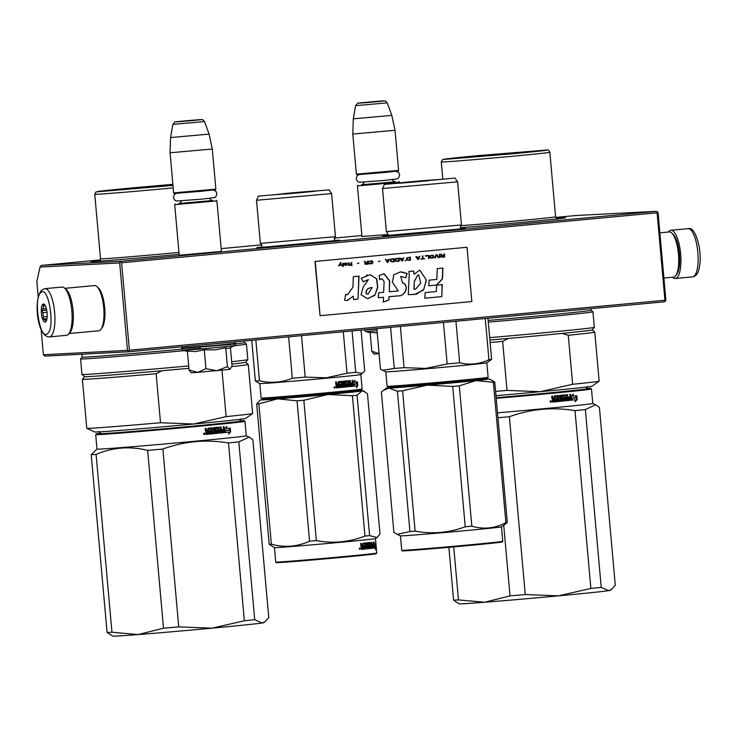 <?xml version="1.0" encoding="UTF-8"?>
<svg xmlns="http://www.w3.org/2000/svg" width="737" height="737" viewBox="0 0 737 737"><rect width="100%" height="100%" fill="white"/><g stroke="black" fill="none" stroke-linecap="round" stroke-linejoin="round"><path stroke-width="1.11" d="M334.957 240.455A41.631 0.507 174.9 0 1 337.629 240.29A41.631 0.507 174.9 0 1 339.711 240.271A41.631 0.507 174.9 0 1 304.602 243.901A41.631 0.507 174.9 0 1 258.88 247.641A41.631 0.507 174.9 0 1 256.789 247.669A41.631 0.507 174.9 0 1 261.506 247.006M460.966 228.691A41.631 0.507 174.9 0 1 463.637 228.534A41.631 0.507 174.9 0 1 465.72 228.516A41.631 0.507 174.9 0 1 430.611 232.146A41.631 0.507 174.9 0 1 384.88 235.886A41.631 0.507 174.9 0 1 382.798 235.914A41.631 0.507 174.9 0 1 387.515 235.25M387.837 234.55L361.941 236.485M556.177 218.17A64.34 0.783 174.9 0 1 562.331 217.784A64.34 0.783 174.9 0 1 565.555 217.747A64.34 0.783 174.9 0 1 528.3 221.782A64.34 0.783 174.9 0 1 460.385 227.733M221.432 251.446L179.211 255.214M179.128 254.366A64.34 0.783 174.9 0 1 94.115 261.469A64.34 0.783 174.9 0 1 90.891 261.515A64.34 0.783 174.9 0 1 100.195 260.262M555.735 217.415L576.656 215.471L656.51 211.326L120.988 261.285L41.134 265.431L100.37 259.903M221.174 248.636L261.773 244.841M334.377 238.069L361.858 235.508M41.134 265.431L40.028 267.061L36.85 281.488L38.232 296.974M120.988 261.285L119.689 262.925L40.028 267.061M120.573 262.096L121.596 262.768L129.399 350.213L128.514 351.052L127.492 350.37L43.391 354.737L41.143 329.586M656.51 211.326L657.524 211.998L657.109 212.809L121.596 262.768M657.524 211.998L658.077 212.698L665.88 300.143L665.465 300.954L664.921 300.254L129.399 350.213M119.689 262.925L127.492 350.37M657.109 212.809L664.921 300.254M665.465 300.954L664.581 301.783L129.058 351.752L44.957 356.109L43.391 354.737M129.058 351.752L128.514 351.052M399.694 182.675L399.647 182.159L357.436 185.927L361.959 236.688M394.949 181.818L361.996 184.766M398.597 170.404L398.054 171.058L383.968 172.55L357.04 174.715L356.386 174.172L352.802 134.06L395.023 130.292L398.597 170.404L356.386 174.172M387.238 102.848C383.802 99.486 386.658 101.291 381.536 101.006L367.164 102.231C351.116 103.724 359.711 103.272 375.262 101.817C391.329 100.324 382.733 100.776 367.183 102.231C353.705 104.332 359.868 101.162 355.603 105.667L387.238 102.848L391.826 115.387L353.309 118.823L352.802 134.06M221.441 251.649L216.918 200.888L174.697 204.656L179.229 255.417M212.219 200.547L179.266 203.495M215.867 189.133L215.315 189.787L201.238 191.279L174.31 193.453L173.646 192.901L170.063 152.789L212.284 149.021L215.867 189.133L173.646 192.901M204.499 121.577C201.063 118.215 203.928 120.03 198.797 119.735L184.434 120.969C168.386 122.453 176.972 122.01 192.532 120.546C208.589 119.053 199.994 119.505 184.443 120.969C170.975 123.061 177.129 119.891 172.873 124.396L204.499 121.577L209.087 134.116L170.569 137.552L170.063 152.789M370.14 332.7L365.718 331.53L377.04 330.766M377.224 332.894L370.112 332.378L371.798 351.282L379.076 353.659M379.085 353.76L373.963 354.055L371.798 351.282M200.676 348.371C168.57 351.337 185.742 350.453 216.844 347.523L234.55 345.653L228.111 348.546L225.752 347.781L215.103 349.882L204.26 349.78L205.945 368.684L197.774 372.378L191.224 372.784L189.059 370.011L197.774 372.378L230.018 369.366L232.044 365.994L230.405 347.597M204.26 349.78L195.738 351.558L187.373 351.107L189.059 370.011M205.945 368.684L216.964 370.711L227.438 366.676L230.018 369.366M225.752 347.781L227.438 366.676M673.397 277.158A22.709 7.094 -95.3 0 0 673.489 277.158A22.709 7.094 -95.3 0 0 675.7 275.684A22.709 7.094 -95.3 0 0 678.445 253.887A22.709 7.094 -95.3 0 0 671.711 232.975A22.709 7.094 -95.3 0 0 669.362 231.925A22.709 7.094 -95.3 0 0 669.27 231.934A22.709 7.094 -95.3 0 0 669.187 231.943M675.7 275.684L676.842 274.136A21.189 6.615 -95.3 0 0 679.403 253.795A21.189 6.615 -95.3 0 0 673.121 234.283L671.711 232.975M94.428 285.569A22.709 7.094 84.7 0 1 94.52 285.56A22.709 7.094 84.7 0 1 94.612 285.551A22.709 7.094 84.7 0 1 96.962 286.601A22.709 7.094 84.7 0 1 103.687 307.513A22.709 7.094 84.7 0 1 100.941 329.301A22.709 7.094 84.7 0 1 98.74 330.775A22.709 7.094 84.7 0 1 98.647 330.784M65.049 288.609A22.709 7.094 84.7 0 1 73.046 310.369A22.709 7.094 84.7 0 1 69.214 333.235M96.962 286.601L98.371 287.9A21.189 6.615 84.7 0 1 104.654 307.421A21.189 6.615 84.7 0 1 102.084 327.762L100.941 329.301M692.531 276.9A24.22 7.563 -95.3 0 0 697.156 246.913A24.22 7.563 -95.3 0 0 688.036 228.663C692.531 227.208 696.281 233.371 699.284 247.162C700.786 257.084 700.417 265.228 698.197 271.621C697.138 274.625 695.249 276.384 692.531 276.9L675.35 278.503A24.22 7.563 84.7 0 0 679.975 248.516A24.22 7.563 -95.3 0 0 670.854 230.266A24.22 7.563 -95.3 0 0 668.367 232.017M675.35 278.503A24.22 7.563 84.7 0 1 672.586 277.241M68.062 334.607A24.22 7.563 84.7 0 1 66.523 335.307L49.333 336.91A24.22 7.563 84.7 0 0 50.881 336.21A24.22 7.563 84.7 0 0 54.335 309.531A24.22 7.563 84.7 0 0 44.837 288.674L62.019 287.071A24.22 7.563 -95.3 0 1 71.517 307.928A24.22 7.563 -95.3 0 1 68.062 334.607M47.546 333.548C39.973 341.351 32.925 297.831 40.904 292.561C48.476 284.758 55.524 328.287 47.546 333.548M42.801 304.27A9.084 2.837 84.7 0 1 44.358 304.427A9.084 2.837 84.7 0 1 47.048 312.792A9.084 2.837 84.7 0 1 45.952 321.507A9.084 2.837 84.7 0 1 45.648 321.839A9.084 2.837 84.7 0 1 41.641 315.224A9.084 2.837 84.7 0 1 42.801 304.27M46.145 321.212L46.016 320.788A7.867 2.46 84.7 0 1 44.616 319.591L43.078 319.066L43.557 316.846A7.867 2.46 84.7 0 1 42.875 312.672L41.714 310.609L42.903 309.006A7.867 2.46 84.7 0 1 43.63 306.021L43.179 304.574L44.717 305.109A7.867 2.46 -95.3 0 1 44.939 305.146M44.616 319.591L46.79 319.388M43.557 316.846L47.15 316.514M42.875 312.672L46.993 312.285M42.903 309.006L46.348 308.683M43.63 306.021L45.344 305.864M43.078 319.066L46.919 318.706M41.714 310.609L46.671 310.148M453.734 546.9L458.469 599.909A83.263 1.013 174.9 0 1 455.678 600.065A83.263 1.013 174.9 0 1 453.596 600.158L457.364 602.838M458.469 599.909L484.577 602.24A75.69 0.921 174.9 0 1 463.232 603.75A75.69 0.921 174.9 0 1 459.455 603.815L457.364 602.848M611.443 589.489L610.199 590.365A75.69 0.921 174.9 0 1 608.651 590.669L611.434 589.48L615.275 585.27L599.411 407.46L595.643 404.77L585.353 409.542L601.217 587.361L608.624 590.669A75.69 0.921 174.9 0 1 558.517 595.837L590.871 588.43L574.998 410.61C552.612 406.898 530.741 408.943 509.378 416.737A83.263 1.013 174.9 0 1 497.963 417.732M509.378 416.737L525.251 594.547L558.517 595.837M558.379 595.846A75.69 0.921 174.9 0 1 484.688 602.24L510.022 595.874A83.263 1.013 174.9 0 0 525.251 594.547M585.353 409.542A83.263 1.013 174.9 0 1 574.998 410.61M586.201 388.528A74.326 0.912 -5.1 0 1 587.094 388.473A74.326 0.912 174.9 0 1 590.816 388.417L591.479 388.97A74.934 0.912 174.9 0 1 591.479 388.979L592.778 403.452A74.934 0.912 174.9 0 1 497.521 412.84M601.217 587.361A83.263 1.013 174.9 0 1 590.871 588.43M503.721 525.251L510.022 595.874M448.879 547.333L453.596 600.158M550.088 401.554L550.732 400.735L551.469 401.425L550.825 402.245L550.088 401.554M552.639 402.07L552.179 401.647L552.639 402.07A74.934 0.912 174.9 0 0 555.412 401.803L555.108 401.822A74.326 0.912 174.9 0 1 552.566 402.07M552.4 396.101L552.593 398.22L553.33 398.625L552.686 396.073L551.691 396.174L551.902 398.579L552.584 399.214L552.179 401.647M558.471 395.511L558.895 395.944L558.471 395.511A74.934 0.912 174.9 0 1 554.5 395.898L554.316 398.533L552.593 398.22L553.045 398.643M558.563 395.972L558.95 400.329L558.13 395.539M561.972 398.91L561.557 398.487L561.972 398.91A74.934 0.912 174.9 0 0 563.602 398.754L563.694 399.869A74.934 0.912 174.9 0 1 561.124 400.127L560.691 395.299L559.779 395.391L560.212 400.209L559.291 400.302M565.279 394.848L565.675 395.281L565.279 394.848A74.934 0.912 174.9 0 1 561.64 395.207L561.557 398.487M565.288 395.308L565.472 397.436L564.892 394.875M565.804 400.79L565.408 400.357L565.804 400.79A74.934 0.912 174.9 0 0 570.779 400.283L570.576 394.313L569.793 394.387L570.023 396.985A74.934 0.912 174.9 0 1 568.144 397.179L568.245 398.293A74.934 0.912 174.9 0 0 570.116 398.1L570.088 399.233A74.934 0.912 174.9 0 1 568.006 399.436L567.582 394.617L566.753 394.7L566.983 397.289A74.934 0.912 174.9 0 1 565.869 397.4M565.039 396.174L565.408 400.357M564.883 396.009A74.934 0.912 174.9 0 1 562.423 396.257L562.193 397.759L562.064 396.276A74.326 0.912 174.9 0 0 564.496 396.036L564.496 396.036M564.173 397.575L564.579 397.998L564.173 397.575A74.934 0.912 174.9 0 1 562.561 397.731M563.796 397.602L564.579 397.998L564.468 400.919A74.934 0.912 174.9 0 1 556.195 401.729L556.094 400.615A74.934 0.912 174.9 0 0 558.149 400.412L558.204 399.279A74.934 0.912 174.9 0 1 556.463 399.454L556.361 398.339A74.934 0.912 174.9 0 0 558.102 398.164L557.817 396.709A74.934 0.912 174.9 0 1 555.136 396.967L555.412 401.803M557.992 396.875L557.494 396.727A74.326 0.912 174.9 0 1 554.832 396.985L555.108 401.822M577.135 399.601L576.795 395.741L576.233 397.869A74.934 0.912 174.9 0 1 572.336 398.275L571.765 400.182A74.934 0.912 174.9 0 0 575.717 399.776L575.173 401.748L577.135 399.601L575.357 401.085M572.806 396.156L573.358 394.212L571.258 396.377L571.599 400.2L572.234 398.072A74.934 0.912 174.9 0 0 576.131 397.667L576.638 395.751A74.934 0.912 174.9 0 1 572.806 396.156L572.907 394.249M591.479 388.979A74.934 0.912 174.9 0 1 496.231 398.358M551.018 401.002L551.101 401.905M560.341 395.336L561.124 400.127M563.225 398.781L563.225 398.781A74.326 0.912 174.9 0 1 561.898 398.91M567.168 394.654L568.006 399.436M570.116 398.1L569.692 398.137A74.326 0.912 174.9 0 1 568.245 398.284M570.152 394.35L570.346 400.32A74.326 0.912 174.9 0 1 565.74 400.781M564.192 398.035L564.091 400.946A74.326 0.912 174.9 0 1 556.195 401.72M558.204 399.279L557.872 399.307A74.326 0.912 174.9 0 1 556.463 399.445M576.426 397.114L576.656 399.638M575.717 399.776L575.247 399.813A74.326 0.912 174.9 0 1 571.765 400.173M576.159 395.797L575.661 397.704A74.326 0.912 174.9 0 1 571.792 398.1L571.497 399.095M576.131 397.667L575.661 397.704M590.816 388.417A74.326 0.912 174.9 0 1 496.176 397.75M586.182 388.694A70.697 0.866 174.9 0 1 587.205 388.758A70.697 0.866 174.9 0 1 496.176 397.704M550.161 401.14L550.235 401.951M550.64 401.37L550.336 402.061M550.88 400.946L550.723 401.435L550.143 401.011M552.732 399.804L552.99 400.9L554.519 400.762L554.123 399.666A74.326 0.912 174.9 0 1 552.732 399.804L553.275 400.882M565.574 398.551L565.97 398.514A74.934 0.912 174.9 0 0 567.075 398.404L566.679 398.441A74.326 0.912 174.9 0 1 565.574 398.551L565.813 399.647M551.018 400.937L551.11 401.997L550.318 402.061M554.417 399.647A74.934 0.912 174.9 0 1 553.017 399.786M565.97 398.514L565.804 399.647M567.075 398.404L567.048 399.537L566.2 399.62M460.579 157.948L483.868 155.304L530.106 151.463C547.057 150.495 473.228 157.386 460.579 157.948L458.736 157.976M599.126 381.195L591.977 386.216A75.69 0.921 174.9 0 1 540.23 391.697L572.649 384.281L568.273 335.261A83.263 1.013 174.9 0 0 594.768 332.147A83.263 1.013 174.9 0 1 594.768 332.147L599.144 381.167A83.263 1.013 174.9 0 1 599.126 381.195A83.263 1.013 174.9 0 1 572.649 384.281M495.992 395.658A75.69 0.921 -5.1 0 0 540.23 391.697L507.028 390.407L502.652 341.388L508.401 338.421A80.84 0.986 -5.1 0 0 536.858 335.832A80.84 0.986 -5.1 0 0 562.101 333.41L568.273 335.261M495.614 391.402A83.263 1.013 -5.1 0 0 507.028 390.407M490.114 342.475A83.263 1.013 -5.1 0 0 502.652 341.388M594.759 332.138L592.152 329.955A80.84 0.986 174.9 0 1 562.101 333.41M489.893 340.033A80.84 0.986 -5.1 0 0 508.401 338.421M592.133 329.964L594.335 327.339A83.263 1.013 174.9 0 1 594.335 327.339A83.263 1.013 174.9 0 1 537.393 333.382A83.263 1.013 -5.1 0 1 489.681 337.647M591 308.646L591.148 310.286L592.944 311.788A83.263 1.013 174.9 0 1 592.953 311.797A83.263 1.013 174.9 0 1 536.011 317.85A83.263 1.013 -5.1 0 1 488.299 322.124M591.148 310.286A81.595 0.995 174.9 0 1 535.348 316.219A81.595 0.995 -5.1 0 1 488.152 320.438M441.279 161.965L442.541 159.607L445.369 158.989L545.656 150.062C550.392 150.007 539.033 151.269 511.598 153.867L445.028 159.349C440.293 159.413 451.652 158.142 479.087 155.553L546.854 150.026C547.932 149.436 548.927 150.182 549.839 152.273A54.501 0.663 174.9 0 1 512.565 156.235A54.501 0.663 174.9 0 1 441.279 161.965L442.78 178.861M530.106 151.463L531.948 151.444M520.976 152.743L469.773 157.313M111.95 632.235L96.086 454.416A83.263 1.013 174.9 0 1 93.295 454.572A83.263 1.013 -5.1 0 1 91.213 454.674L107.077 632.484A83.263 1.013 174.9 0 0 109.168 632.392A83.263 1.013 174.9 0 0 111.95 632.235L138.068 634.575L163.513 628.2A83.263 1.013 174.9 0 0 178.741 626.883L212.007 628.164L244.352 620.757L228.488 442.946C206.102 439.224 184.222 441.27 162.868 449.063A83.263 1.013 174.9 0 1 147.64 450.381L163.513 628.2M138.068 634.575A75.69 0.921 174.9 0 1 116.713 636.077A75.69 0.921 174.9 0 1 112.936 636.142L107.077 632.484M264.924 621.816L263.689 622.691A75.69 0.921 174.9 0 1 262.142 622.995L264.924 621.816L268.765 617.606L252.892 439.786L249.124 437.096L238.834 441.878L254.707 619.688L262.114 623.005A75.69 0.921 174.9 0 1 212.007 628.164M211.869 628.173A75.69 0.921 174.9 0 1 138.178 634.566M100.812 433.245A74.326 0.912 -5.1 0 0 96.252 433.964L95.699 434.618A74.934 0.912 -5.1 0 0 95.699 434.627L96.989 449.1L91.213 454.674M96.989 449.1A74.934 0.912 -5.1 0 0 100.748 449.054A74.934 0.912 174.9 0 0 183.513 442.292A74.934 0.912 174.9 0 0 246.259 435.779L244.97 421.306A74.934 0.912 174.9 0 1 244.97 421.306A74.934 0.912 174.9 0 1 182.214 427.81A74.934 0.912 174.9 0 1 99.458 434.581A74.934 0.912 -5.1 0 1 95.699 434.627M238.834 441.878A83.263 1.013 174.9 0 1 228.488 442.946M96.086 454.416C112.761 447.322 129.942 445.977 147.64 450.381M254.707 619.688A83.263 1.013 174.9 0 1 244.352 620.757M162.868 449.063L178.741 626.883M203.578 433.881L204.223 433.061L204.95 433.752L204.315 434.572L203.578 433.881M206.12 434.397L205.66 433.973L206.12 434.397A74.934 0.912 174.9 0 0 208.893 434.13L208.589 434.157A74.326 0.912 174.9 0 1 206.056 434.397M206.056 431.55L205.393 430.915L206.074 431.541L205.66 433.973M205.89 428.427L206.074 430.546L206.821 430.961L206.176 428.4L205.172 428.501L205.393 430.915M211.952 427.847L212.385 428.271L211.952 427.847A74.934 0.912 174.9 0 1 207.981 428.225L207.806 430.859L206.074 430.546L206.535 430.979M212.044 428.298L212.44 432.656L211.62 427.865M215.462 431.246L215.038 430.813L215.462 431.246A74.934 0.912 174.9 0 0 217.083 431.081L217.185 432.195A74.934 0.912 174.9 0 1 214.605 432.453L214.181 427.626L213.269 427.718L213.693 432.545L212.772 432.628M218.769 427.174L219.165 427.607L218.769 427.174A74.934 0.912 174.9 0 1 215.13 427.534L215.038 430.813M218.769 427.635L218.963 429.763L218.373 427.202M219.294 433.116L218.898 432.683L219.294 433.116A74.934 0.912 174.9 0 0 224.269 432.619L224.066 426.64L223.274 426.723L223.504 429.312A74.934 0.912 174.9 0 1 221.634 429.505L221.726 430.62A74.934 0.912 174.9 0 0 223.606 430.426L223.578 431.56A74.934 0.912 174.9 0 1 221.496 431.771L221.063 426.944L220.234 427.027L220.464 429.625A74.934 0.912 174.9 0 1 219.35 429.735M218.52 428.51L218.898 432.683M218.364 428.335A74.934 0.912 174.9 0 1 215.913 428.584L215.683 430.086L215.545 428.612A74.326 0.912 174.9 0 0 217.986 428.372L217.986 428.372M217.664 429.901L218.06 430.334L217.664 429.901A74.934 0.912 174.9 0 1 216.042 430.058M217.277 429.929L218.06 430.334L217.959 433.245A74.934 0.912 174.9 0 1 209.677 434.056L209.584 432.941A74.934 0.912 174.9 0 0 211.639 432.739L211.694 431.615A74.934 0.912 174.9 0 1 209.953 431.781L209.852 430.666A74.934 0.912 174.9 0 0 211.593 430.5L211.307 429.035A74.934 0.912 174.9 0 1 208.626 429.293L208.893 434.13M211.473 429.201L210.975 429.054A74.326 0.912 174.9 0 1 208.313 429.312L208.589 434.157M230.626 431.928L230.276 428.068L229.714 430.196A74.934 0.912 174.9 0 1 225.826 430.601L225.255 432.518A74.934 0.912 174.9 0 0 229.198 432.103L228.663 434.084L230.626 431.928L228.848 433.411M226.287 428.483L226.849 426.539L224.739 428.704L225.08 432.527L225.715 430.399A74.934 0.912 174.9 0 0 229.622 429.993L230.128 428.086A74.934 0.912 174.9 0 1 226.287 428.483L226.397 426.576M96.252 433.964A74.326 0.912 -5.1 0 0 99.974 433.927A74.326 0.912 174.9 0 0 182.518 427.174A74.326 0.912 174.9 0 0 244.306 420.744A74.326 0.912 174.9 0 0 240.584 420.809A74.326 0.912 -5.1 0 0 239.691 420.855M204.508 433.338L204.591 434.231M213.822 427.663L214.605 432.453M216.715 431.108L216.715 431.108A74.326 0.912 174.9 0 1 215.388 431.237M220.658 426.981L221.496 431.771M223.606 430.426L223.182 430.463A74.326 0.912 174.9 0 1 221.726 430.611M223.633 426.686L223.836 432.647A74.326 0.912 174.9 0 1 219.23 433.116M217.682 430.362L217.581 433.273A74.326 0.912 174.9 0 1 209.677 434.047M211.694 431.615L211.362 431.633A74.326 0.912 174.9 0 1 209.953 431.771M229.916 429.441L230.137 431.965M229.198 432.103L228.728 432.14A74.326 0.912 174.9 0 1 225.255 432.499M229.649 428.123L229.143 430.03A74.326 0.912 174.9 0 1 225.273 430.436L224.988 431.431M229.622 429.993L229.143 430.03M100.868 433.411A70.697 0.866 -5.1 0 0 99.873 433.66A70.697 0.866 -5.1 0 0 103.41 433.605A70.697 0.866 174.9 0 0 181.062 427.257A70.697 0.866 174.9 0 0 240.686 421.094A70.697 0.866 174.9 0 0 239.663 421.03M203.642 433.467L203.716 434.277M204.499 433.264L203.67 433.771L204.075 434.379L204.6 434.323L204.499 433.264L203.633 433.338M206.222 432.131L206.507 432.112A74.934 0.912 174.9 0 0 207.908 431.974L207.604 432.002A74.326 0.912 174.9 0 1 206.222 432.131L206.48 433.236M219.064 430.878L219.294 431.983L220.529 431.864L220.17 430.767A74.326 0.912 174.9 0 1 219.064 430.878L219.69 431.946M204.361 433.273L204.407 433.743M206.507 432.112L206.471 433.236M207.908 431.974L208.009 433.098L206.765 433.209M220.566 430.74A74.934 0.912 174.9 0 1 219.451 430.85M172.965 185.227L112.227 190.303M114.069 190.284L172.9 184.545M245.633 362.282L248.249 364.465A83.263 1.013 174.9 0 1 248.258 364.483L252.634 413.503A83.263 1.013 174.9 0 1 252.616 413.521L245.467 418.542A75.69 0.921 174.9 0 1 193.72 424.024L226.139 416.617L221.994 370.232M84.589 376.653L82.406 379.269A83.263 1.013 -5.1 0 0 82.397 379.279L86.773 428.298A83.263 1.013 -5.1 0 0 86.791 428.326L94.723 432.002A75.69 0.921 -5.1 0 0 193.72 424.024L160.519 422.734L156.143 373.714L161.891 370.748A80.84 0.986 -5.1 0 0 188.902 368.297M252.616 413.521A83.263 1.013 174.9 0 1 226.139 416.617M86.791 428.326A83.263 1.013 -5.1 0 0 160.519 422.734M248.258 364.483A83.263 1.013 174.9 0 1 231.879 366.556M82.397 379.279A83.263 1.013 -5.1 0 0 156.143 373.714M244.491 340.982L244.638 342.613L246.434 344.115A83.263 1.013 174.9 0 1 246.444 344.124L247.825 359.656A83.263 1.013 174.9 0 1 247.825 359.665L245.624 362.291A80.84 0.986 174.9 0 1 231.869 364.069M81.835 354.202L82.093 357.123L80.582 358.919A83.263 1.013 -5.1 0 0 80.582 358.928L81.964 374.46A83.263 1.013 -5.1 0 0 81.973 374.47L84.598 376.662A80.84 0.986 -5.1 0 0 161.891 370.748M247.825 359.665A83.263 1.013 174.9 0 1 231.658 361.701M81.973 374.47A83.263 1.013 -5.1 0 0 188.69 365.911M246.444 344.124A83.263 1.013 174.9 0 1 234.384 345.736M80.582 358.928A83.263 1.013 -5.1 0 0 184.443 350.646M244.638 342.613A81.595 0.995 174.9 0 1 235.6 343.884M82.093 357.123A81.595 0.995 -5.1 0 0 181.753 349.2M172.983 185.448L98.518 191.684C93.783 191.74 105.142 190.478 132.577 187.88L172.882 184.324L96.031 191.933L94.76 194.292L100.527 258.825A54.501 0.663 -5.1 0 0 171.813 253.095A54.501 0.663 -5.1 0 0 178.962 252.423M172.955 185.19L123.254 189.639M414.986 181.947C385.368 184.536 395.391 183.043 424.429 180.547L442.44 179.275L396.488 183.32M442.928 179.183L442.44 179.275M387.1 386.289A50.715 0.617 174.9 0 0 427.331 383.295A50.715 0.617 174.9 0 0 487.065 377.482A50.715 0.617 174.9 0 0 488.115 377.27A50.715 0.617 174.9 0 1 488.115 377.27L486.521 378.136L427.506 383.885L399.15 386.206L387.754 386.833L387.1 386.289A50.715 0.617 174.9 0 1 387.091 386.28L385.801 371.817A50.715 0.617 -5.1 0 0 426.041 368.822A50.715 0.617 174.9 0 0 486.816 362.807L491.625 359.352A56.012 0.682 174.9 0 1 488.944 359.748C479.492 364.207 469.718 365.22 459.648 362.77A56.012 0.682 174.9 0 1 447.156 363.931L425.848 368.408L404.069 367.671L400.384 326.436M485.268 318.513L488.944 359.748M487.958 318.264L491.625 359.352M443.453 322.419L447.156 363.931M376.847 328.628L380.458 369.154L382.567 370.315L394.258 368.436A56.012 0.682 -5.1 0 0 404.069 367.671M390.592 327.348L394.258 368.436M455.945 321.249L459.648 362.77M386.363 231.639L461.445 224.951L460.284 227.226L461.141 228.866L387.358 235.453L387.911 233.684L386.372 231.648L382.512 188.515L457.603 181.818L454.987 178.096L384.428 184.397L382.512 188.515M454.987 178.096L384.428 184.397M457.603 181.818L461.445 224.951M402.595 390.785L427.34 385.129L452.702 386.437A57.523 0.7 174.9 0 0 459.298 385.829L476.019 380.587A51.47 0.626 174.9 0 1 427.34 385.129A51.47 0.626 174.9 0 1 389.081 388.123L383.581 390.195L381.379 392.02L393.899 532.381L397.206 534.353L409.938 531.543A57.523 0.7 174.9 0 0 415.124 531.137L402.595 390.785A57.523 0.7 174.9 0 1 397.409 391.19L409.938 531.543M491.386 380.089L494.776 382.107A57.523 0.7 -5.1 0 1 494.177 382.199A57.523 0.7 -5.1 0 1 493.366 382.319L476.019 380.587A51.47 0.626 -5.1 0 0 487.958 379.233A51.47 0.626 -5.1 0 0 489.018 378.993A51.47 0.626 -5.1 0 0 486.448 379.039A51.47 0.626 -5.1 0 0 448.769 381.987M502.754 541.308A50.715 0.617 -5.1 0 1 501.704 541.52A50.715 0.617 174.9 0 1 447.414 546.863A50.715 0.617 174.9 0 1 401.739 550.327L402.393 550.88A50.107 0.608 174.9 0 0 447.525 547.453A50.107 0.608 174.9 0 0 501.16 542.174A50.107 0.608 -5.1 0 0 502.201 541.971L502.754 541.308A50.715 0.617 -5.1 0 0 502.754 541.299L501.464 526.835M426.659 383.959A51.47 0.626 -5.1 0 0 399.509 386.575A51.47 0.626 -5.1 0 0 386.51 388.141A51.47 0.626 -5.1 0 0 389.081 388.123L397.409 391.19M459.298 385.829L471.827 526.181A57.523 0.7 174.9 0 1 465.231 526.798C448.934 532.842 432.232 534.288 415.124 531.137M493.366 382.319L505.895 522.671C494.951 528.438 483.592 529.608 471.827 526.181M452.702 386.437L465.231 526.798M396.442 387.017L393.318 387.708M451.422 381.821L461.841 381.923M392.443 387.515A46.477 0.571 174.9 0 1 447.184 382.181A46.477 0.571 174.9 0 1 483.085 379.656A46.477 0.571 174.9 0 1 428.354 384.981A46.477 0.571 174.9 0 1 392.443 387.515M402.144 386.4L408.418 386.639M444.918 382.383L433.78 384.502M494.776 382.107L507.305 522.459L504.992 524.357M507.305 522.459A57.523 0.7 -5.1 0 1 506.706 522.561A57.523 0.7 174.9 0 1 505.895 522.671M397.206 534.353L400.458 535.854A50.715 0.617 174.9 0 0 446.346 532.363A50.715 0.617 174.9 0 0 500.414 527.047A50.715 0.617 -5.1 0 0 501.455 526.844L505.103 524.283M401.739 550.327A50.715 0.617 174.9 0 1 401.729 550.318L400.44 535.854M271.658 195.065L286.426 193.38C314.423 190.754 329.881 189.953 300.982 192.624L270.488 195.075M360.826 374.553L362.116 389.016A50.715 0.617 174.9 0 1 362.107 389.025L361.563 389.689L351.936 390.896L327.292 393.318L264.261 398.551L261.091 398.044A50.715 0.617 174.9 0 1 261.091 398.035L259.802 383.572L255.37 381.02L251.732 340.301M362.107 389.025A50.715 0.617 174.9 0 1 327.431 392.71A50.715 0.617 174.9 0 1 263.634 398.008A50.715 0.617 174.9 0 1 261.091 398.044M255.84 339.923L259.488 380.808A56.012 0.682 174.9 0 1 255.37 381.02M361.056 330.102L364.704 370.997L360.808 374.562A50.715 0.617 -5.1 0 1 326.141 378.228A50.715 0.617 174.9 0 1 259.811 383.572M357.04 383.71A50.715 0.617 174.9 0 1 354.202 384.032L353.751 386.151L353.41 382.319L354.976 380.209L354.598 382.135A50.715 0.617 174.9 0 0 357.325 381.821L357.04 383.71L356.496 383.756A50.107 0.608 174.9 0 1 353.686 384.078L353.603 384.493M356.772 381.867L356.496 383.756M354.202 384.032L353.686 384.078M353.023 382.356L353.198 385.737M354.073 382.171L354.598 382.135A50.107 0.608 174.9 0 1 354.073 382.171L354.267 381.186M357.777 385.672L357.427 381.812L357.113 383.922A50.715 0.617 174.9 0 1 354.285 384.235L353.88 386.142A50.107 0.608 174.9 0 0 356.266 385.856L356.809 385.81L356.478 387.773L357.777 385.672L356.671 386.649M357.058 383.922L357.224 385.718M356.809 385.81A50.715 0.617 174.9 0 1 353.88 386.142M340.282 385.276A50.715 0.617 174.9 0 0 341.968 385.11L341.6 385.138A50.107 0.608 174.9 0 1 340.282 385.267L340.181 384.161A50.715 0.617 174.9 0 0 341.867 383.995L341.59 382.531A50.715 0.617 174.9 0 1 338.983 382.789L339.26 387.625A50.715 0.617 174.9 0 1 336.477 387.892L335.519 381.996A50.715 0.617 174.9 0 0 336.533 381.895L337.187 384.456L336.413 384.041L337.178 384.456L336.413 384.041L336.229 381.932M341.83 381.37L342.613 381.775L342.198 381.342A50.715 0.617 174.9 0 1 338.347 381.72L338.172 384.355L337.187 384.456M342.235 381.803L342.622 386.16L342.613 381.775M345.423 384.751A50.107 0.608 174.9 0 0 346.537 384.64L347.063 385.727A50.715 0.617 174.9 0 1 344.723 385.958L344.29 381.14L343.442 381.222L343.866 386.05L343 386.133M343.884 381.176L344.723 385.958M346.97 384.613A50.715 0.617 174.9 0 1 345.496 384.76L345.165 381.047A50.715 0.617 174.9 0 0 348.417 380.716L348.951 383.277L347.965 380.753M348.417 380.716L348.306 381.186M350.987 384.18A50.107 0.608 174.9 0 0 352.037 384.069L352.535 384.032L352.526 385.156A50.715 0.617 174.9 0 1 350.812 385.34L350.379 380.513L349.679 380.587L349.909 383.185A50.715 0.617 174.9 0 1 348.951 383.277M349.909 380.559L350.342 385.377L350.812 385.34M352.535 384.032A50.715 0.617 174.9 0 1 350.987 384.198L350.895 383.074A50.715 0.617 174.9 0 0 352.433 382.918L352.203 380.32L352.83 380.255L353.106 386.225A50.715 0.617 174.9 0 1 348.942 386.658L348.214 382.052L347.634 381.913A50.107 0.608 174.9 0 1 345.469 382.135L345.45 383.443L346.022 383.581L345.358 382.328M353.318 385.727L352.599 386.262A50.107 0.608 174.9 0 1 348.877 386.658M348.076 381.877A50.715 0.617 174.9 0 1 345.883 382.098L345.773 382.3M347.468 383.433L347.827 383.866L347.468 383.433A50.715 0.617 174.9 0 1 346.022 383.581M347.035 383.47L347.33 386.814A50.107 0.608 174.9 0 1 340.024 387.542M347.394 383.903L347.763 386.778A50.715 0.617 174.9 0 1 340.024 387.551L339.923 386.437A50.715 0.617 174.9 0 0 341.922 386.243L341.968 385.11M341.59 382.531L341.222 382.558A50.107 0.608 174.9 0 1 338.642 382.807L338.919 387.653A50.107 0.608 174.9 0 1 336.394 387.892M349.274 385.497L349.992 385.423L350.011 384.299A50.715 0.617 174.9 0 1 349.052 384.392L348.813 385.534L349.531 385.46M350.011 384.299L349.55 384.336A50.107 0.608 174.9 0 1 348.601 384.428L348.813 385.534M337.131 386.704L336.864 385.608A50.715 0.617 174.9 0 0 338.274 385.469L338.375 386.584A50.715 0.617 174.9 0 1 337.131 386.704L336.818 386.732A50.107 0.608 174.9 0 0 337.076 386.704M338.274 385.469L337.942 385.497A50.107 0.608 174.9 0 1 336.56 385.626L336.818 386.732M352.332 380.31L352.82 385.764M335.28 387.247L334.616 388.077L333.852 387.386L335.28 387.247L334.902 387.726M343.304 331.761L346.998 373.226A56.012 0.682 -5.1 0 0 355.75 372.323L352.065 330.941M362.364 373.466L355.75 372.323M346.998 373.226L326.334 377.786L305.201 377.123A56.012 0.682 174.9 0 1 292.331 378.238C281.691 382.549 270.746 383.406 259.488 380.808M288.637 336.855L292.331 378.238M301.507 335.657L305.201 377.123M335.446 236.697L331.595 193.573L256.513 200.271L260.354 243.394L335.446 236.697L334.285 238.981L335.436 240.87M258.42 196.153L328.988 189.851L258.42 196.153L256.513 200.271M316.919 190.938L300.982 192.624M334.819 386.768L334.23 387.257L334.911 387.828L334.58 387.257M300.65 395.714A51.47 0.626 174.9 0 0 295.694 396.174A51.47 0.626 174.9 0 0 261.571 399.684A51.47 0.626 -5.1 0 0 260.511 399.896A51.47 0.626 -5.1 0 0 263.081 399.878A51.47 0.626 -5.1 0 0 277.637 398.855L258.853 403.83L271.373 544.182C284.519 547.784 297.251 546.79 309.568 541.198A57.523 0.7 -5.1 0 0 316.366 540.608L303.837 400.255A57.523 0.7 -5.1 0 1 297.039 400.845L309.568 541.198M260.511 399.896L256.669 403.94A57.523 0.7 -5.1 0 0 257.664 403.894A57.523 0.7 -5.1 0 0 258.853 403.83M275.73 562.082L276.393 562.635A50.107 0.608 174.9 0 0 278.899 562.589A50.107 0.608 -5.1 0 0 333.944 558.093A50.107 0.608 -5.1 0 0 376.202 553.727L376.745 553.063A50.715 0.617 -5.1 0 0 376.754 553.063A50.715 0.617 -5.1 0 1 333.981 557.494A50.715 0.617 -5.1 0 1 278.273 562.045A50.715 0.617 174.9 0 1 275.73 562.082A50.715 0.617 174.9 0 1 275.73 562.073L274.44 547.609L269.198 544.302L256.669 403.94M298.817 395.944L309.909 396.073M322.76 393.742A51.47 0.626 174.9 0 1 345.893 391.817A51.47 0.626 -5.1 0 1 363.019 390.748L367.468 393.696L379.997 534.049L377.012 537.503L369.587 535.596A57.523 0.7 -5.1 0 1 364.962 536.075C349.172 542.183 332.977 543.694 316.366 540.608M343.046 392.13L335.63 393.696M292.396 396.552L283.1 398.339M348.923 391.679L353.778 391.826M297.039 400.845L277.637 398.855A51.47 0.626 -5.1 0 0 327.827 394.507A51.47 0.626 -5.1 0 0 361.959 390.988L364.437 391.411M303.837 400.255L327.827 394.507L352.433 395.723A57.523 0.7 -5.1 0 0 357.058 395.244L361.959 390.988A51.47 0.626 -5.1 0 0 363.019 390.748M355.722 391.236A46.477 0.571 174.9 0 1 326.27 394.581A46.477 0.571 174.9 0 1 267.807 399.436A46.477 0.571 174.9 0 1 297.26 396.091A46.477 0.571 174.9 0 1 355.722 391.236M352.433 395.723L364.962 536.075M271.373 544.182A57.523 0.7 -5.1 0 1 270.184 544.256A57.523 0.7 174.9 0 1 269.198 544.302M274.45 547.609A50.715 0.617 174.9 0 0 276.983 547.573A50.715 0.617 -5.1 0 0 332.461 543.04A50.715 0.617 -5.1 0 0 375.455 538.6L376.929 537.559M357.058 395.244L369.587 535.596M373.595 544.044L374.175 544.063L374.285 542.156L373.53 544.201L373.871 548.033L373.687 545.97A50.107 0.608 -5.1 0 0 374.801 545.795L374.811 543.924M374.037 545.942A50.715 0.617 -5.1 0 0 375.4 545.749L374.801 545.795M374.175 544.063A50.715 0.617 -5.1 0 0 375.4 543.878L375.4 545.749M361.379 549.387A50.107 0.608 -5.1 0 0 363.23 549.203L363.691 549.166A50.715 0.617 -5.1 0 1 361.452 549.397L360.568 543.491A50.715 0.617 -5.1 0 0 361.397 543.409L361.591 545.527L362.761 545.877L362.853 543.252A50.715 0.617 -5.1 0 0 365.856 542.939L366.178 543.381L365.377 542.985M361.36 546.541L360.78 545.905M360.964 543.445L361.158 545.564L361.959 545.96M365.856 542.939L366.565 547.738L367.219 547.665L366.786 542.847L367.422 542.773L367.846 547.6L367.348 547.637L366.915 542.828M367.846 547.6A50.715 0.617 -5.1 0 0 369.541 547.416L369.55 546.467L368.915 546.338A50.107 0.608 -5.1 0 1 368.325 546.412M373.088 545.877L372.517 545.924A50.107 0.608 -5.1 0 1 372.139 545.97A50.715 0.617 -5.1 0 0 373.088 545.877L373.125 547.001A50.715 0.617 -5.1 0 1 372.065 547.13L371.568 547.167A50.107 0.608 -5.1 0 0 372.056 547.112L371.632 542.303L371.411 544.947A50.715 0.617 -5.1 0 1 370.775 545.021L370.352 545.058A50.107 0.608 -5.1 0 0 370.775 545.002L370.333 542.45A50.715 0.617 -5.1 0 1 368.058 542.708L368.389 546.412A50.715 0.617 -5.1 0 0 369.44 546.301M371.964 546.006L371.485 544.919A50.107 0.608 -5.1 0 0 371.863 544.873L371.485 544.919M372.139 545.988L372.038 544.873A50.715 0.617 -5.1 0 0 372.986 544.763L373.125 542.119L373.613 547.591L372.931 548.135L372.986 547.02M372.885 545.896L372.784 544.781M370.812 548.383A50.107 0.608 -5.1 0 0 372.931 548.135M370.14 543.602L369.606 543.648A50.107 0.608 -5.1 0 1 368.095 543.814L368.611 543.777A50.715 0.617 -5.1 0 0 370.14 543.602L370.868 548.392A50.715 0.617 -5.1 0 0 373.502 548.079M368.611 543.777L368.74 545.251L368.224 545.288A50.107 0.608 -5.1 0 0 368.703 545.242M368.74 545.251A50.715 0.617 -5.1 0 0 369.762 545.14L370.241 547.996L369.532 548.531L369.237 545.177M370.241 547.996L369.707 548.033M370.057 548.485A50.715 0.617 -5.1 0 1 364.299 549.102A50.107 0.608 -5.1 0 0 369.532 548.531M364.299 549.102L364.198 547.987A50.715 0.617 -5.1 0 0 365.745 547.821L365.276 546.734A50.107 0.608 -5.1 0 1 364.456 546.817M365.414 544.118L364.935 544.155A50.107 0.608 -5.1 0 1 362.926 544.367L363.378 544.33A50.715 0.617 -5.1 0 0 365.414 544.118L365.663 545.583A50.715 0.617 -5.1 0 1 364.354 545.721L364.456 546.836A50.715 0.617 -5.1 0 0 365.755 546.697M363.691 549.166L363.277 544.523L363.23 549.203M370.518 547.287L371.531 547.186L371.512 546.062A50.715 0.617 -5.1 0 1 370.877 546.135L371.052 547.241L370.554 547.287M371.512 546.062L370.96 546.108A50.107 0.608 -5.1 0 1 370.453 546.172L370.877 546.135M361.959 548.217A50.715 0.617 -5.1 0 0 362.963 548.116L362.862 547.001A50.715 0.617 -5.1 0 1 361.729 547.112L361.526 548.245A50.107 0.608 -5.1 0 0 361.913 548.208M362.862 547.001L362.42 547.029A50.107 0.608 -5.1 0 1 361.296 547.149L361.729 547.112M361.812 548.052L361.296 547.149M368.095 543.814L368.224 545.288M370.333 548.439L369.827 545.15M371.411 546.071L371.31 544.965M370.103 543.602L369.799 542.496M365.69 543.418L366.077 547.775L366.722 547.711M360.457 548.733L359.269 548.853L359.813 548.042L360.107 548.761M375.787 547.729L375.354 549.756L375.409 547.821A50.715 0.617 -5.1 0 1 373.945 548.024L374.092 546.145A50.715 0.617 -5.1 0 0 375.437 545.951L375.437 543.869L375.787 547.729L375.188 547.784L375.032 546.016M375.409 547.821L374.82 547.877A50.107 0.608 -5.1 0 1 373.945 547.996M374.838 546.006L374.847 543.924M359.711 548.282L359.711 549.351L359.398 548.3M341.323 265.633L341.931 265.578L340.365 263.91L341.056 262.556L340.448 262.612L338.725 265.873L340.015 264.39L341.83 265.578L340.273 263.92L340.955 262.565M338.725 265.873L339.232 265.827M339.324 265.817L340.107 264.39M444.503 253.933L443.895 253.989L444.024 255.343L442.32 255.499L441.399 254.228L440.698 254.293L441.73 255.684L441.122 256.771L444.77 256.955L444.503 253.933M440.164 257.379L439.897 254.366L439.298 254.422L439.565 257.434L440.164 257.379L439.805 254.376M438.764 257.517L436.894 254.643L436.092 254.726L434.766 257.886L435.364 257.83L436.534 255.066L438.165 257.572L438.764 257.517L436.801 254.652M431.56 258.18L433.623 257.535L433.43 255.426L430.03 255.739L429.993 257.618L431.56 258.18M428.556 258.466L429.164 258.411L428.888 255.389L425.286 255.73L428.326 255.831L428.556 258.466L429.063 258.411L428.796 255.398M416.488 256.55L415.88 256.605L417.75 259.47L418.552 259.396L419.887 256.236L418.957 257.093L416.958 257.287L416.488 256.55M406.621 257.922L406.806 260.041L410.546 260.143L410.279 257.13L406.621 257.922M405.709 260.143L404.843 260.677L405.709 260.143M402.448 260.898L403.775 257.738L402.844 258.595L400.845 258.788L399.776 258.107L401.647 260.972L402.448 260.898L403.683 257.747M395.686 258.687L395.069 259.581L395.502 261.091L399.242 261.202L398.975 258.18L395.686 258.687M390.886 259.129L390.26 260.032L390.702 261.543L394.442 261.644L394.175 258.632L390.886 259.129M379.859 261.064L378.486 261.515L379.859 261.064M351.918 265.615L351.65 262.602L351.052 262.658L351.319 265.67L351.918 265.615L351.558 262.612M344.953 263.293L343.847 263.33L344.299 265.034L347.109 264.832L344.796 264.924L347.118 263.8L346.657 263.192L344.953 263.293M420.928 258.853L424.761 258.816L423.13 258.65L422.891 255.951L422.292 256.006L422.531 258.705L420.928 258.853M385.368 259.452L387.238 262.317L388.04 262.243L389.366 259.083L388.436 259.94L386.437 260.133L385.368 259.452M349.495 263.321L348.048 262.934L349.006 263.496L349.108 264.647L348.03 265.007L349.126 264.905L349.172 265.421L350.407 264.528L349.605 264.601L349.172 263.081L348.048 262.943M368.997 261.432L372.249 261.709L372.074 263.155L369.062 263.238L369.615 263.772L371.927 263.68L372.867 262.952L372.074 260.889L368.997 261.432M367.459 261.128L367.579 262.473L365.874 262.63L364.953 261.359L364.253 261.423L365.285 262.814L364.677 263.91L368.325 264.086L368.058 261.073L367.459 261.128M358.753 263.035L357.381 263.487L358.753 263.035M343.046 263.404L342.548 263.45L342.816 266.462L343.313 266.416L343.046 263.404M352.986 287.071L347.431 294.8L345.635 294.432L344.612 300.18L347.099 300.558L353.207 296.2L353.705 299.637L358.062 298.964L359.011 276.154L353.336 276.679L352.986 287.071M361.259 278.245L363.157 281.829L368.408 279.59L363.23 287.08L361.066 294.754L367.468 298.651L374.829 295.371L377.731 287.476L376.837 279.001L370.324 274.698L361.259 278.245M397.851 290.968L389.311 291.76L389.689 280.917L384.143 273.722L379.214 275.491L379.592 279.673L382.033 278.697L384.097 281.46L383.636 292.303L378.68 292.764L378.311 297.73L383.47 297.251L383.277 302.05L388.924 300.033L389.053 296.725L398.293 295.869C404.908 296.56 410.122 285.394 402.522 282.768L400.716 276.375L405.746 277.812L407.1 273.51L400.394 271.916L393.788 274.892L392.416 282.216L398.293 290.968M409.21 274.661L408.298 294.643L414.627 294.422L423.425 290.102L426.428 280.217L419.823 270.111L414.074 274.21L413.614 271.023L408.924 271.456L409.21 274.661M428.741 285.79L436.608 285.062L442.495 278.927L442.928 268.084L437.262 268.618L436.82 279.452L429.155 280.171L428.741 285.79L436.415 285.072L442.311 278.936L442.744 268.102M441.785 296.615L442.274 284.583L436.608 285.118L436.322 291.539L425.157 292.589L424.742 298.209L441.785 296.615L442.08 284.602M315.224 261.442L320.07 315.712L471.846 301.553L467.009 247.273L314.948 261.451L320.07 315.712M444.77 256.955L444.402 253.943M442.338 257.176L444.678 256.955M442.32 255.499L441.306 254.237M439.565 257.434L440.072 257.388M438.165 257.563L438.672 257.517M436.534 255.066L435.364 257.83M434.766 257.886L435.272 257.83M432.361 258.107L433.706 257.268L433.688 255.979L432.029 255.103M431.532 258.18L432.269 258.116M428.326 255.831L425.323 256.108M416.958 257.287L416.396 256.559M418.552 259.396L419.786 256.246M417.75 259.47L418.459 259.406M410.546 260.143L410.187 257.139M408.114 260.364L410.454 260.152M405.35 260.631L405.608 260.152M401.647 260.972L402.347 260.907M400.845 258.788L400.283 258.061M399.242 261.202L398.883 258.19M396.81 261.423L399.15 261.202M394.442 261.644L394.074 258.641M392.01 261.875L394.35 261.653M378.486 261.515L379.795 261.395M351.319 265.67L351.825 265.624M346.454 263.146L345.975 263.127M345.764 264.509L346.27 264.39M344.667 264.611L345.671 264.509M345.404 264.998L344.907 264.97M346.031 265.191L346.63 265.071M345.395 265.246L345.939 265.2M423.13 258.65L422.798 255.96M420.956 259.166L424.659 258.825M386.437 260.133L385.875 259.406M388.04 262.243L389.274 259.092M387.238 262.317L387.948 262.252M349.605 264.601L349.402 263.321M349.633 264.859L350.333 264.786M349.679 265.375L349.541 264.859M349.126 264.905L348.03 265.007M371.669 260.797L371.098 260.787M372.074 260.889L371.568 260.806M372.498 261.11L371.982 260.889M372.94 262.621L372.756 261.663M370.499 263.874L371.337 263.8M370.49 263.496L369.992 263.468M371.19 261.165L370.296 261.248M368.924 261.764L369.43 261.709M368.325 264.086L367.966 261.073M365.893 264.307L368.233 264.086M365.874 262.63L364.861 261.368M357.381 263.487L358.689 263.367M343.313 266.416L342.954 263.413M347.431 294.8L345.625 294.524M358.062 298.964L358.818 276.172M353.696 299.618L357.878 298.982M353.207 296.2L347.339 300.539M363.101 281.727L368.408 279.59M368.049 298.605L375.078 294.846L377.584 287.071L376.506 278.641L370.14 274.717M367.477 275.058L366.142 275.352M389.311 291.76L389.495 280.926L383.903 273.74M407.1 273.51L401.499 271.889M405.599 277.692L406.916 273.519M402.522 282.768L400.716 276.375M398.293 295.869L398.1 295.878C404.834 296.514 409.883 285.394 402.338 282.778M389.053 296.725L398.1 295.878M388.924 300.033L388.869 296.735M383.277 301.995L388.731 300.042M383.47 297.251L378.311 297.72M379.583 279.563L381.895 278.706M414.074 274.21L413.429 271.041M426.428 280.217L419.86 270.111M412.573 294.422L415.106 294.395M416.387 294.229L423.812 289.319L426.235 280.226M424.742 298.199L441.601 296.624M314.948 261.451L467.009 247.273M442.145 256.872L441.767 255.997L444.052 255.73L444.144 256.688L442.145 256.872M431.431 257.803L430.5 257.508L430.362 256.025L432.849 255.61L433.19 257.259L431.431 257.803M416.985 257.535L418.874 257.36L418.036 259.184L416.985 257.535L418.874 257.36M408.022 259.986L407.082 259.691L406.953 258.208L409.717 257.572L409.919 259.82L408.022 259.986M400.873 259.037L402.77 258.862L402.024 260.686L400.873 259.037L402.77 258.862M396.718 261.045L395.778 260.741L395.649 259.267L398.413 258.623L398.606 260.87L396.718 261.045M392.001 261.488L390.978 261.193L390.84 259.719L393.604 259.074L393.807 261.322L391.504 261.469M344.511 263.975L346.068 263.376L346.519 263.92L344.548 264.362L344.603 263.837M386.464 260.382L388.362 260.207L387.524 262.031L386.464 260.382L388.362 260.207M365.699 264.003L365.322 263.127L367.616 262.86L367.699 263.818L365.699 264.003M368.076 294.137L366.16 293.722C365.57 289.963 367.542 287.909 372.065 287.559L367.966 294.146L366.353 293.713C365.792 289.927 367.754 287.872 372.259 287.55M413.964 289.245L414.295 281.341L417.778 275.021L418.671 275.021L420.772 282.999L415.576 289.208L413.964 289.245L414.995 289.245M415.364 289.236L414.811 289.254M442.154 255.905L444.052 255.73M431.532 257.803L431.025 257.775M430.472 257.25L430.288 256.292M431.329 255.555L432.131 255.481M418.128 259.175L417.078 257.526M408.114 259.986L407.616 259.958M407.054 259.433L406.879 258.475M407.911 257.738L409.717 257.572M402.024 260.686L400.965 259.037M396.81 261.036L396.303 261.018M395.751 260.493L395.566 259.535M396.607 258.798L398.413 258.623M390.951 260.935L390.767 259.977M391.808 259.24L393.604 259.074M345.469 263.431L346.068 263.376M387.616 262.022L386.557 260.382M365.709 263.035L367.616 262.86M414.157 289.236L414.295 281.341M414.48 281.331L417.778 275.021M395.401 181.873L383.968 183.154C362.89 185.134 351.236 185.742 373.005 183.725M212.661 200.611L201.229 201.883C180.15 203.863 168.506 204.471 190.275 202.454M365.718 331.53L364.354 329.927L376.883 329.089M181.965 346.814L181.569 348.113L217.019 345.266L235.554 343.295L234.67 341.894M187.401 351.438L182.979 350.259L181.624 348.656L230.488 344.492L235.6 343.838L235.554 343.295M460.653 225.725A54.501 0.663 -5.1 0 0 518.332 220.768A54.501 0.663 -5.1 0 0 555.597 216.807C556.905 218.917 557.605 219.635 557.679 218.972M173.204 187.889A54.501 0.663 174.9 0 1 166.055 188.561A54.501 0.663 174.9 0 1 94.76 194.292M335.142 240.621L265.256 247.07L261.359 247.208L261.911 245.439L260.373 243.403M353.106 386.225L352.599 386.262M373.613 547.591L373.042 547.646M357.979 185.263L357.436 185.927M398.993 181.606L399.647 182.159M392.305 179.671L393.392 181.099L395.493 181.882M364.216 182.177L363.405 183.78L361.48 184.913M391.826 115.387L395.023 130.292M355.603 105.667L353.309 118.823M175.249 204.002L174.697 204.656M216.254 200.335L216.918 200.888M209.566 198.4L210.653 199.828L212.753 200.611M181.486 200.906L180.666 202.509L178.741 203.642M209.087 134.116L212.284 149.021M172.873 124.396L170.569 137.552M176.097 193.389L174.383 194.522L173.407 197.525L174.872 200.252L176.373 200.998L201.09 199.23L214.624 197.59L215.969 196.576L216.918 193.638L215.877 191.279L213.546 190.045M358.827 174.66L357.123 175.793L356.146 178.787L357.602 181.514L359.103 182.269L383.82 180.501L397.344 178.861L398.699 177.857L399.657 174.918L398.625 172.559L396.276 171.316M181.624 348.656L181.569 348.113M234.55 345.653L235.6 343.838M659.864 232.809L669.27 231.934M663.908 278.052L673.489 277.158M94.52 285.56L64.782 288.333M98.74 330.775L69.002 333.548M688.036 228.663L670.854 230.266M44.837 288.674L41.825 289.982C32.898 299.379 37.357 337.141 49.333 336.91M592.769 403.443L595.634 404.77M586.182 389.145C587.094 386.879 587.629 386.05 587.794 386.667M592.953 311.797L594.335 327.329M549.839 152.273L555.597 216.807M246.259 435.77L249.124 437.096M244.306 420.744L244.96 421.297M100.951 433.853C99.642 431.781 98.97 431.062 98.915 431.707M239.663 421.472C240.584 419.206 241.119 418.376 241.285 418.994M98.859 261.322C99.145 261.893 99.707 261.055 100.527 258.825M488.115 377.261L486.825 362.797M385.81 371.817L382.66 370.352M489.018 378.993L491.478 380.135M386.51 388.141L383.82 390.039M428.648 180.712L410.813 182.306M328.988 189.851L331.595 193.573M375.465 538.59L376.754 553.063M284.814 194.061L302.64 192.468"/></g></svg>
